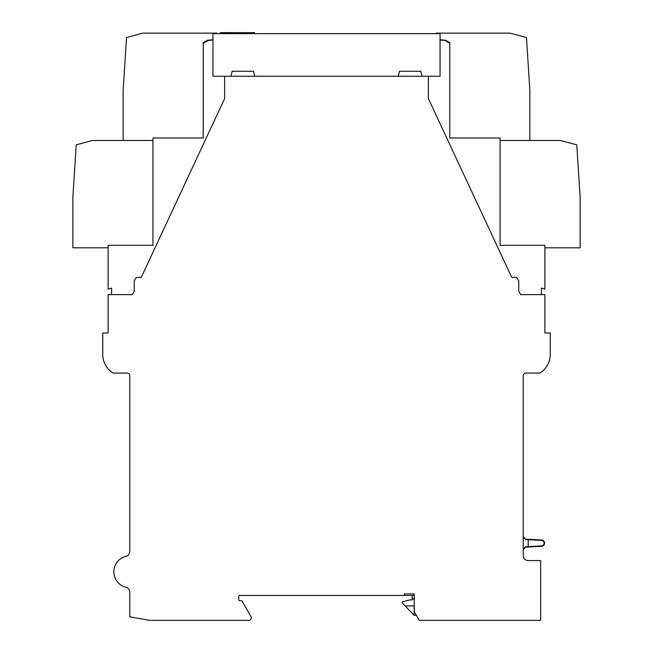 <?xml version="1.0" encoding="UTF-8"?>
<svg xmlns="http://www.w3.org/2000/svg" width="653" height="653" viewBox="0 0 653 653"><rect width="100%" height="100%" fill="white"/><g stroke="black" fill="none" stroke-linecap="round" stroke-linejoin="round"><path stroke-width="0.98" d="M516.752 277.443L511.772 277.443L428.352 98.538L428.352 76.23L224.648 76.23L224.648 98.538L141.228 277.443L136.248 277.443L134.249 280.896L134.249 291.173L132.257 294.625L108.104 294.625L108.104 332.973L102.75 332.973L102.75 354.391A22.039 22.039 0 0 0 113.091 373.067L127.278 373.067A2.49 2.49 0 0 1 129.767 375.557L129.767 551.475A4.979 4.979 0 0 1 125.972 556.307A15.941 15.941 0 0 0 125.972 587.267A4.979 4.979 0 0 1 129.767 592.108L129.767 616.84L149.692 620.35L248.826 620.35A2.49 2.49 0 0 0 250.989 616.612L242.075 601.176A0.996 0.996 0 0 0 241.21 600.678L239.716 600.678A0.996 0.996 0 0 1 238.72 599.683L238.72 596.442A0.996 0.996 0 0 1 239.716 595.446L404.321 595.446L404.321 593.952L414.28 593.952L414.28 610.392A4.979 4.979 0 0 0 414.949 612.881L419.259 620.35L540.66 620.35L540.66 560.584L528.212 560.584A4.979 4.979 0 0 1 523.233 555.605L523.233 375.557A2.49 2.49 0 0 1 525.722 373.067L539.909 373.067A22.039 22.039 0 0 0 550.25 354.391L550.25 332.973L544.896 332.973L544.896 294.625L520.743 294.625L518.751 291.173L518.751 280.896L516.752 277.443M414.28 595.446L404.321 595.446M523.233 549.63L525.592 547.149L541.574 546.308A3.159 3.159 0 0 0 544.569 543.149A3.159 3.159 0 0 0 541.574 539.998L541.549 540.415L528.212 539.713L528.212 546.594L541.549 545.892A2.743 2.743 0 0 0 544.145 543.149A2.743 2.743 0 0 0 541.549 540.415M541.574 539.998L525.592 539.158L523.233 536.668M525.592 539.158L523.233 537.223M528.212 546.594L525.592 546.708L523.233 549.083M525.592 539.598L528.212 539.713M414.28 597.813L412.165 599.927L412.165 595.446M416.385 615.371L414.157 615.371L402.207 602.776L402.207 601.919L409.635 599.927L412.165 599.927M414.157 615.371L414.157 605.911M405.178 605.911L414.28 605.911M224.648 76.23L212.943 76.23L212.943 33.646L440.057 33.646L440.057 76.23L428.352 76.23M230.876 76.23L232.207 71.25L253.446 71.25L254.784 76.23M398.216 76.23L399.554 71.25L420.793 71.25L422.124 76.23M152.933 150.019L152.933 245.316L108.104 245.316L108.104 289.091L111.59 288.153L111.59 294.625L132.257 294.625M108.104 247.805L72.85 247.805L72.85 197.565L76.23 144.835L92.506 140.477L152.933 140.477L123.156 140.477L123.156 90.228L126.535 37.507L142.811 33.148L216.927 33.148L216.927 33.646M440.057 40.021L444.807 40.437L449.77 43.302L449.77 137.987L500.067 137.987L500.067 245.316L544.896 245.316L544.896 289.091L541.41 288.153L541.41 294.625L520.743 294.625M449.77 43.302L449.77 42.69L449.77 43.302M212.943 40.021L208.193 40.437L203.23 43.302L203.23 42.69L203.23 137.987L152.933 137.987L152.933 245.316M203.23 42.69L207.466 40.249L212.943 39.768M500.067 245.316L500.067 150.019M436.073 33.646L436.073 33.148L510.189 33.148L526.465 37.507L529.844 90.228L529.844 140.477L500.067 140.477L560.494 140.477L576.77 144.835L580.15 197.565L580.15 247.805L544.896 247.805M440.057 39.768L445.534 40.249L449.77 42.69M254.564 33.646L254.564 32.65L246.85 32.65L246.85 33.646M221.049 33.646L221.049 32.65L220.298 32.65L220.298 33.646M254.205 32.65L254.205 33.646M247.185 32.65L247.185 33.646M221.049 32.65L246.018 32.65L245.52 32.65L245.52 33.646M228.264 33.646L228.264 32.65L228.199 33.646M242.826 32.65L242.826 33.646M230.468 32.65L230.468 33.646M525.592 546.708L525.592 547.149M541.549 545.892L541.574 546.308M239.022 32.65L239.022 33.646M229.121 32.65L229.121 33.646M222.477 32.65L222.477 33.646M246.018 33.646L246.018 32.65"/></g></svg>
